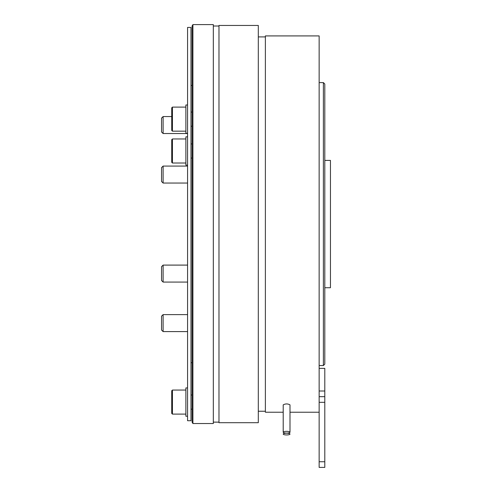 <?xml version="1.0" encoding="UTF-8"?>
<svg xmlns="http://www.w3.org/2000/svg" width="492" height="492" viewBox="0 0 492 492"><rect width="100%" height="100%" fill="white"/><g stroke="black" fill="none" stroke-linecap="round" stroke-linejoin="round"><path stroke-width="0.74" d="M289.997 432.228A3.395 0.879 180 0 0 286.602 431.349A3.395 0.879 180 0 0 283.207 432.228L283.207 404.867C285.471 403.624 287.734 403.624 289.997 404.867L289.997 432.228A3.395 0.879 180 0 1 286.602 433.108A3.395 0.879 180 0 1 283.207 432.228M289.997 434.061A3.395 0.879 180 0 0 286.602 433.181A3.395 0.879 180 0 0 283.207 434.061A3.395 0.879 180 0 0 286.602 434.94A3.395 0.879 180 0 0 289.997 434.061M323.385 82.601L324.8 84.015L324.8 364.129L323.385 365.544L323.385 82.601L319.142 82.601M283.207 412.228L265.379 412.228L265.379 35.916L319.142 35.916L319.142 467.4L324.8 467.4L324.8 461.742L319.142 461.742M324.8 160.41L330.458 160.41L330.458 287.734L324.8 287.734M218.977 422.696L218.977 25.449L258.306 25.449L258.306 422.696L218.977 422.696M161.542 181.474L161.542 167.637L163.11 166.068L163.11 183.049L187.575 183.049L163.11 183.049L161.542 181.474L163.11 183.049M163.11 331.59L161.542 330.021L161.542 316.184L163.11 314.616L163.11 331.59L187.575 331.59M163.11 133.529L161.542 131.961L161.542 118.123L163.11 116.555L163.11 133.529L187.575 133.529M161.542 280.508L161.542 266.67L163.11 265.096L163.11 282.076L187.575 282.076L163.11 282.076L161.542 280.508L163.11 282.076M187.575 133.289L185.878 133.289L185.878 104.993L187.575 104.993M185.878 107.115L172.434 107.115L172.434 131.167L171.726 130.454L171.726 107.822L171.726 124.919M185.878 165.14L187.575 165.14L185.878 165.14L185.878 136.844L187.575 136.844M171.726 156.653L171.726 139.679L171.726 145.214L171.726 139.679L172.434 138.972L172.434 163.018L171.726 162.311L171.726 156.653M171.726 396.306L171.726 413.403L171.726 390.765L172.434 390.058L172.434 414.11L171.726 413.403M187.575 416.232L185.878 416.232L185.878 387.936L187.575 387.936M213.319 24.6L213.319 423.544L192.919 423.544L192.919 24.6L213.319 24.6M192.919 423.544L192.101 422.13L192.101 26.014L192.919 24.6M187.575 224.075L187.575 27.429L190.97 27.429L190.97 420.715L187.575 420.715L187.575 224.075M171.726 145.214L171.726 156.77M319.142 368.373L324.8 368.373L324.8 461.742M324.8 396.663L319.142 396.663M324.8 391.005L319.142 391.005M324.8 402.327L319.142 402.327M265.379 411.238L258.306 411.238M319.142 365.544L323.385 365.544M319.142 412.228L289.997 412.228M218.977 422.13L213.319 422.13M163.11 166.068L187.575 166.068M163.11 265.096L187.575 265.096M172.434 107.115L171.726 107.822M185.878 138.972L172.434 138.972M185.878 390.058L172.434 390.058L171.726 390.765M190.97 85.43L192.101 85.43M192.101 395.008L190.97 395.008M192.101 143.922L190.97 143.922M192.101 112.065L190.97 112.065M192.101 126.21L190.97 126.21M192.101 158.067L190.97 158.067M192.101 409.159L190.97 409.159L192.101 409.159M190.97 362.715L192.101 362.715M172.434 163.018L185.878 163.018L172.434 163.018L171.726 162.311M185.878 414.11L172.434 414.11L185.878 414.11M185.878 131.167L172.434 131.167M163.11 116.555L171.726 116.555M163.11 314.616L187.575 314.616M218.977 26.014L213.319 26.014M265.379 36.906L258.306 36.906"/></g></svg>
